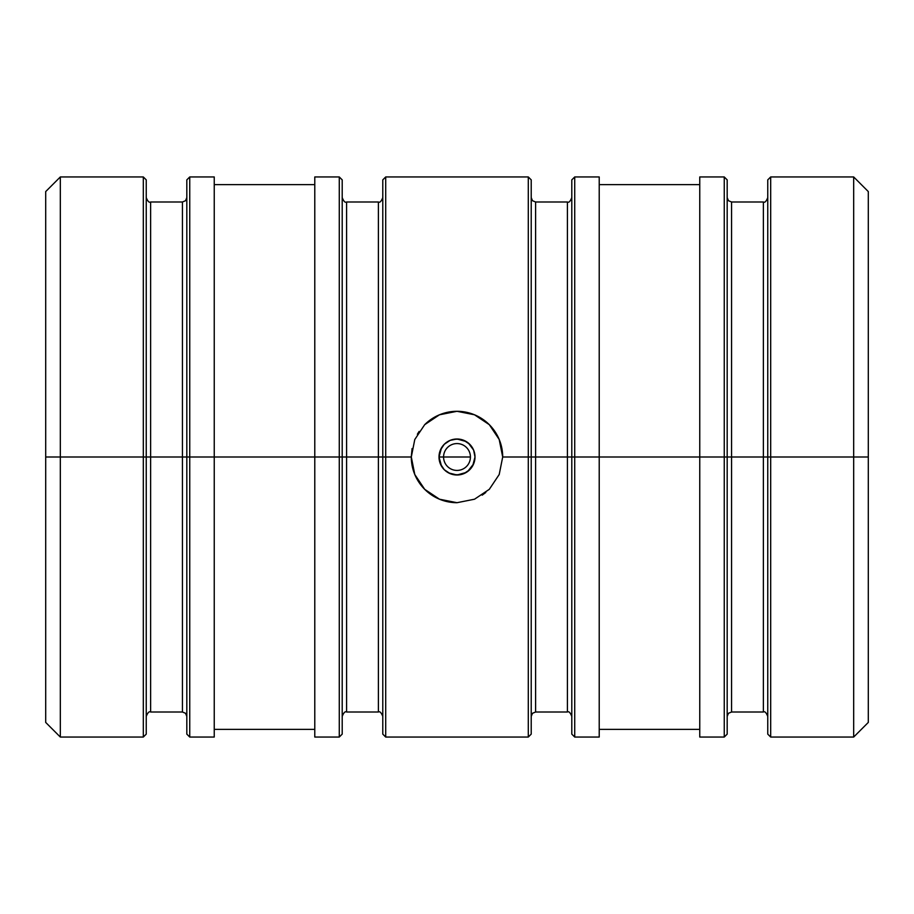 <?xml version="1.0" encoding="UTF-8"?>
<svg xmlns="http://www.w3.org/2000/svg" width="914" height="914" viewBox="0 0 914 914"><rect width="100%" height="100%" fill="white"/><g stroke="black" fill="none" stroke-linecap="round" stroke-linejoin="round"><path stroke-width="1.37" d="M472.778 465.649L474.994 457A17.994 17.994 0 0 1 457 474.994A17.994 17.994 0 0 1 439.006 457L443.576 457A13.424 13.424 0 0 1 457 443.576A13.424 13.424 0 0 1 470.424 457L443.576 457A13.424 13.424 0 0 0 457 470.424A13.424 13.424 0 0 0 470.424 457A13.424 13.424 0 0 1 457 470.424A13.424 13.424 0 0 1 443.576 457L439.006 457L440.354 463.832M467.602 471.544L473.623 463.889L472.447 466.22M453.55 474.663L459.776 474.777M460.565 474.64L462.872 474M448.568 472.892L457 474.994L466.197 472.458M441.953 466.871L444.273 469.716L450.111 473.623L447.78 472.447M143.315 737.05L146.24 734.125L146.24 457L60.324 457L60.324 737.05L143.315 737.05L143.315 176.95L60.324 176.95L60.324 457L60.324 176.95L45.7 191.574L45.7 457L143.315 457L143.315 176.95L143.315 457L146.24 457L146.24 179.875L146.24 457L150.627 457L150.627 712.006L150.627 457L182.434 457L182.434 712.006L182.434 457L186.822 457L186.822 179.875L186.822 457L189.746 457L189.746 176.95L189.746 457L339.277 457L339.277 176.95L339.277 457L342.202 457L342.202 179.875L342.202 457L346.589 457L346.589 712.006L346.589 457L378.396 457L378.396 712.006L378.396 457L382.783 457L382.783 179.875L382.783 457L385.708 457L385.708 176.95L385.708 457L411.3 457A45.7 45.7 0 0 0 457 502.7L439.508 499.215L424.69 489.31L414.785 474.503L411.3 457L414.785 439.508L424.667 424.702L439.463 414.796L456.977 411.3L474.48 414.773L489.298 424.667L499.193 439.451L502.7 457L499.204 474.515L489.31 489.321L474.515 499.215L457.023 502.7L439.508 499.215L424.69 489.31L414.785 474.503L411.3 457L385.708 457L385.708 737.05L528.292 737.05L528.292 176.95L528.292 457L531.217 457L531.217 179.875L531.217 457L535.604 457L535.604 712.006L535.604 457L567.411 457L567.411 712.006L567.411 457L571.798 457L571.798 179.875L571.798 457L574.723 457L574.723 176.95L574.723 457L724.254 457L724.254 176.95L724.254 457L727.178 457L727.178 179.875L727.178 457L731.566 457L731.566 712.006L731.566 457L763.373 457L763.373 712.006L763.373 457L767.76 457L767.76 179.875L767.76 457L770.685 457L770.685 176.95L770.685 457L868.3 457L868.3 191.574L868.3 457L853.676 457L853.676 176.95L853.676 457L770.685 457L770.685 737.05L853.676 737.05L853.676 457L853.676 737.05L868.3 722.426L868.3 457L868.3 722.426M450.168 473.646L451.105 474M454.201 474.777L456.989 474.994M441.542 447.78L439.006 457A17.994 17.994 0 0 1 457 439.006A17.994 17.994 0 0 1 474.994 457L473.623 450.111L469.727 444.273L463.889 440.377L457 439.006L450.111 440.377L444.273 444.273L440.377 450.111L439.006 457L441.542 466.209M724.254 737.05L724.254 457L699.758 457L699.758 176.95L699.758 737.05L724.254 737.05L727.178 734.125L727.178 457L731.566 457L731.566 201.994L731.566 457L763.373 457L763.373 201.994L763.373 457L763.373 201.994L731.566 201.994L731.566 712.006L763.373 712.006L763.373 457L767.76 457L767.76 734.125L767.76 179.875L770.685 176.95L770.685 457L767.76 457L767.76 734.125L770.685 737.05M724.254 457L724.254 176.95L727.178 179.875L727.178 734.125L727.178 457L724.254 457L724.254 737.05L724.254 457M528.292 737.05L531.217 734.125L531.217 457L535.604 457L535.604 201.994L535.604 457L567.411 457L567.411 201.994L567.411 457L567.411 201.994L535.604 201.994L535.604 712.006L567.411 712.006L567.411 457L571.798 457L571.798 734.125L571.798 179.875L574.723 176.95L574.723 737.05L599.218 737.05L599.218 176.95L599.218 457L571.798 457L571.798 734.125L574.723 737.05M499.193 439.451L502.7 457L528.292 457L528.292 176.95L531.217 179.875L531.217 734.125L531.217 457L502.7 457L499.204 474.515L489.31 489.321L474.515 499.215L457 502.7M339.277 737.05L339.277 457L314.782 457L314.782 176.95L314.782 737.05L339.277 737.05L342.202 734.125L342.202 457L346.589 457L346.589 201.994L346.589 457L378.396 457L378.396 201.994L378.396 457L378.396 201.994L346.589 201.994L346.589 712.006L378.396 712.006L378.396 457L382.783 457L382.783 734.125L382.783 179.875L385.708 176.95L385.708 457L382.783 457L382.783 734.125L385.708 737.05M339.277 457L339.277 176.95L342.202 179.875L342.202 734.125L342.202 457L339.277 457L339.277 737.05L339.277 457M143.315 176.95L146.24 179.875L146.24 734.125L146.24 457L150.627 457L150.627 201.994L150.627 457L182.434 457L182.434 201.994L182.434 457L182.434 201.994L150.627 201.994L150.627 712.006L182.434 712.006L182.434 457L186.822 457L186.822 734.125L186.822 179.875L189.746 176.95L189.746 737.05L214.242 737.05L214.242 176.95L214.242 457L186.822 457L186.822 734.125L189.746 737.05M45.7 191.574L45.7 722.426L45.7 457L60.324 457L60.324 737.05L45.7 722.426M214.242 737.05L214.242 457L314.782 457L314.782 737.05M599.218 737.05L599.218 457L699.758 457L699.758 737.05M502.7 457A45.7 45.7 0 0 0 424.667 424.702L439.463 414.796L456.977 411.3L474.48 414.773L489.298 424.667M411.3 457L414.785 439.508M485.802 492.486L482.181 495.148M456.897 502.7L455.332 502.666M411.3 456.623L412.088 448.534M417.367 434.23L419.115 431.431M439.543 414.762L444.135 413.139M440.377 463.889L444.273 469.727M463.889 473.623L469.727 469.727M470.424 457A13.424 13.424 0 0 0 457 443.576A13.424 13.424 0 0 0 443.576 457L470.424 457M459.788 439.223L454.224 439.223M451.116 440L457.011 439.006L466.209 441.542M450.065 440.399L447.791 441.542M463.832 440.354L462.895 440M468.368 443.05L473.623 450.111L472.458 447.78M770.685 457L770.685 737.05L770.685 457M574.723 457L574.723 737.05L574.723 457M528.292 457L528.292 737.05L528.292 457M385.708 457L385.708 737.05L385.708 457M189.746 457L189.746 737.05L189.746 457M143.315 457L143.315 737.05L143.315 457M444.947 443.644L444.284 444.273M465.409 441.096L463.889 440.377M474.994 457L474.674 453.63M150.627 712.006C149.222 711.115 147.76 712.577 146.24 716.393M182.434 712.006L185.542 713.286L186.822 716.393M378.396 712.006C379.801 711.115 381.264 712.577 382.783 716.393M567.411 712.006C568.816 711.115 570.279 712.577 571.798 716.393M763.373 712.006C764.778 711.115 766.24 712.577 767.76 716.393M731.566 712.006L728.458 713.286L727.178 716.393M535.604 712.006L532.496 713.286L531.217 716.393M346.589 712.006C345.184 711.115 343.721 712.577 342.202 716.393M770.685 176.95L853.676 176.95L868.3 191.574M699.758 176.95L724.254 176.95M599.218 184.628L699.758 184.628M574.723 176.95L599.218 176.95M385.708 176.95L528.292 176.95M314.782 176.95L339.277 176.95M214.242 184.628L314.782 184.628M189.746 176.95L214.242 176.95M214.242 729.372L314.782 729.372M599.218 729.372L699.758 729.372M346.589 201.994C345.184 202.885 343.721 201.423 342.202 197.607M535.604 201.994L532.496 200.714L531.217 197.607M731.566 201.994L728.458 200.714L727.178 197.607M763.373 201.994C764.778 202.885 766.24 201.423 767.76 197.607M567.411 201.994C568.816 202.885 570.279 201.423 571.798 197.607M378.396 201.994C379.801 202.885 381.264 201.423 382.783 197.607M182.434 201.994L185.542 200.714L186.822 197.607M150.627 201.994C149.222 202.885 147.76 201.423 146.24 197.607"/></g></svg>

